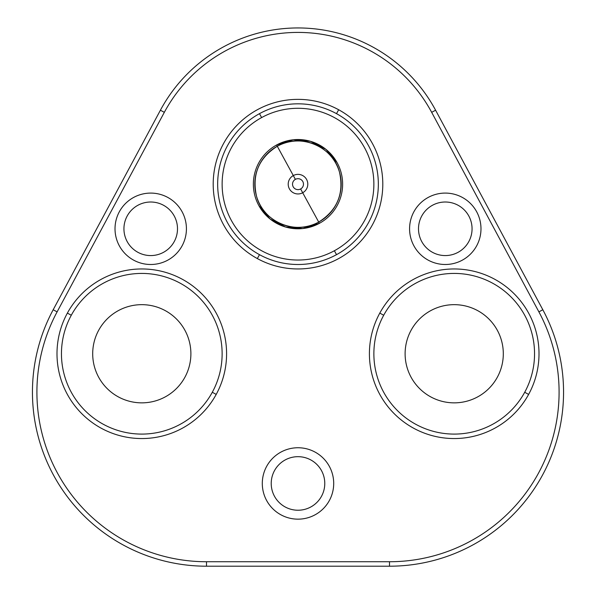 <?xml version="1.0" encoding="UTF-8"?>
<svg xmlns="http://www.w3.org/2000/svg" width="596" height="596" viewBox="0 0 596 596"><rect width="100%" height="100%" fill="white"/><g stroke="black" fill="none" stroke-linecap="round" stroke-linejoin="round"><path stroke-width="0.89" d="M468.784 241.626A26.775 26.775 0 0 0 458.123 205.292A26.775 26.775 0 0 0 421.782 215.953A26.775 26.775 0 0 0 432.443 252.294A26.775 26.775 0 0 0 468.784 241.626A26.775 26.775 0 0 1 432.443 252.294A26.775 26.775 0 0 1 421.782 215.953A26.775 26.775 0 0 1 458.123 205.292A26.775 26.775 0 0 1 468.784 241.626M206.507 561.737A169.599 169.599 0 0 1 57.112 311.864L164.332 112.331A151.742 151.742 0 0 1 431.668 112.331L538.888 311.864A169.599 169.599 0 0 1 389.493 561.737L206.507 561.737L206.507 566.2A174.062 174.062 0 0 1 53.178 309.749L57.112 311.864A169.599 169.599 0 0 0 206.507 561.737L389.493 561.737L389.493 566.2L206.507 566.2L206.507 561.737L389.493 561.737A169.599 169.599 0 0 0 538.888 311.864L542.822 309.749A174.062 174.062 0 0 1 389.493 566.2L389.493 561.737L206.507 561.737M476.614 245.91A35.708 35.708 0 0 0 462.399 197.455A35.708 35.708 0 0 0 413.944 211.677A35.708 35.708 0 0 0 428.166 260.124A35.708 35.708 0 0 0 476.614 245.91A35.708 35.708 0 0 1 428.166 260.124A35.708 35.708 0 0 1 413.944 211.677A35.708 35.708 0 0 1 462.399 197.455A35.708 35.708 0 0 1 476.614 245.91M119.386 211.677A35.708 35.708 0 0 0 133.601 260.124A35.708 35.708 0 0 0 182.056 245.91A35.708 35.708 0 0 0 167.834 197.455A35.708 35.708 0 0 0 119.386 211.677A35.708 35.708 0 0 1 167.834 197.455A35.708 35.708 0 0 1 182.056 245.91A35.708 35.708 0 0 1 133.601 260.124A35.708 35.708 0 0 1 119.386 211.677M266.665 466.34A35.708 35.708 0 0 0 280.88 514.788A35.708 35.708 0 0 0 329.335 500.573A35.708 35.708 0 0 0 315.12 452.118A35.708 35.708 0 0 0 266.665 466.34A35.708 35.708 0 0 1 315.12 452.118A35.708 35.708 0 0 1 329.335 500.573A35.708 35.708 0 0 1 280.88 514.788A35.708 35.708 0 0 1 266.665 466.34M257.345 258.575A84.796 84.796 0 0 0 372.418 224.811A84.796 84.796 0 0 0 338.655 109.746A84.796 84.796 0 0 0 223.582 143.502A84.796 84.796 0 0 0 257.345 258.575A84.796 84.796 0 0 1 223.582 143.502A84.796 84.796 0 0 1 338.655 109.746L336.517 113.657L338.655 109.746A84.796 84.796 0 0 1 372.418 224.811A84.796 84.796 0 0 1 257.345 258.575L259.483 254.663L257.345 258.575M528.622 394.41A84.796 84.796 0 0 0 494.859 279.338A84.796 84.796 0 0 0 379.794 313.101A84.796 84.796 0 0 0 413.557 428.174A84.796 84.796 0 0 0 528.622 394.41A84.796 84.796 0 0 1 413.557 428.174A84.796 84.796 0 0 1 379.794 313.101L383.705 315.239A80.333 80.333 0 0 1 492.721 283.256A80.333 80.333 0 0 1 524.711 392.272A80.333 80.333 0 0 1 415.695 424.255A80.333 80.333 0 0 1 383.705 315.239A80.333 80.333 0 0 0 415.695 424.255A80.333 80.333 0 0 0 524.711 392.272L528.622 394.41L524.711 392.272A80.333 80.333 0 0 0 492.721 283.256A80.333 80.333 0 0 0 383.705 315.239L379.794 313.101A84.796 84.796 0 0 1 494.859 279.338A84.796 84.796 0 0 1 528.622 394.41M67.378 313.101A84.796 84.796 0 0 0 101.141 428.174A84.796 84.796 0 0 0 216.206 394.41A84.796 84.796 0 0 0 182.443 279.338A84.796 84.796 0 0 0 67.378 313.101A84.796 84.796 0 0 1 182.443 279.338A84.796 84.796 0 0 1 216.206 394.41L212.295 392.272A80.333 80.333 0 0 1 103.279 424.255A80.333 80.333 0 0 1 71.289 315.239A80.333 80.333 0 0 1 180.305 283.256A80.333 80.333 0 0 1 212.295 392.272A80.333 80.333 0 0 0 180.305 283.256A80.333 80.333 0 0 0 71.289 315.239L67.378 313.101L71.289 315.239A80.333 80.333 0 0 0 103.279 424.255A80.333 80.333 0 0 0 212.295 392.272L216.206 394.41A84.796 84.796 0 0 1 101.141 428.174A84.796 84.796 0 0 1 67.378 313.101M542.822 309.749L538.888 311.864L431.668 112.331L435.602 110.223L542.822 309.749L435.602 110.223L431.668 112.331A151.742 151.742 0 0 0 164.332 112.331L160.399 110.223A156.204 156.204 0 0 1 435.602 110.223L542.822 309.749L435.602 110.223A156.204 156.204 0 0 0 160.399 110.223L164.332 112.331L57.112 311.864L53.178 309.749L160.399 110.223L53.178 309.749A174.062 174.062 0 0 0 206.507 566.2L389.493 566.2A174.062 174.062 0 0 0 542.822 309.749M53.178 309.749L160.399 110.223L53.178 309.749M174.218 241.626A26.775 26.775 0 0 1 137.877 252.294A26.775 26.775 0 0 1 127.216 215.953A26.775 26.775 0 0 1 163.557 205.292A26.775 26.775 0 0 1 174.218 241.626A26.775 26.775 0 0 0 163.557 205.292A26.775 26.775 0 0 0 127.216 215.953A26.775 26.775 0 0 0 137.877 252.294A26.775 26.775 0 0 0 174.218 241.626M321.497 496.289A26.775 26.775 0 0 1 285.164 506.958A26.775 26.775 0 0 1 274.503 470.617A26.775 26.775 0 0 1 310.836 459.956A26.775 26.775 0 0 1 321.497 496.289A26.775 26.775 0 0 0 310.836 459.956A26.775 26.775 0 0 0 274.503 470.617A26.775 26.775 0 0 0 285.164 506.958A26.775 26.775 0 0 0 321.497 496.289M411.121 330.221A49.096 49.096 0 0 1 477.746 310.672A49.096 49.096 0 0 1 497.295 377.298A49.096 49.096 0 0 1 430.67 396.839A49.096 49.096 0 0 1 411.121 330.221A49.096 49.096 0 0 0 430.67 396.839A49.096 49.096 0 0 0 497.295 377.298A49.096 49.096 0 0 0 477.746 310.672A49.096 49.096 0 0 0 411.121 330.221M184.879 377.298A49.096 49.096 0 0 1 118.254 396.839A49.096 49.096 0 0 1 98.705 330.221A49.096 49.096 0 0 1 165.33 310.672A49.096 49.096 0 0 1 184.879 377.298A49.096 49.096 0 0 0 165.33 310.672A49.096 49.096 0 0 0 98.705 330.221A49.096 49.096 0 0 0 118.254 396.839A49.096 49.096 0 0 0 184.879 377.298M276.604 144.992L277.289 146.251C258.731 158.052 251.803 174.688 256.511 196.173C263.03 222.003 295.787 235.629 318.711 222.07L319.396 223.329A44.633 44.633 0 0 1 258.835 205.56A44.633 44.633 0 0 1 276.604 144.992A44.633 44.633 0 0 1 337.165 162.76A44.633 44.633 0 0 1 319.396 223.329A44.633 44.633 0 0 0 337.165 162.76A44.633 44.633 0 0 0 276.604 144.992A44.633 44.633 0 0 0 258.835 205.56A44.633 44.633 0 0 0 319.396 223.329L318.711 222.07C337.269 210.269 344.197 193.633 339.489 172.147C332.97 146.318 300.213 132.692 277.289 146.251L276.604 144.992L293.187 139.792L310.501 141.312L325.915 149.335L337.098 162.641M259.483 113.657A80.333 80.333 0 0 0 227.501 222.673A80.333 80.333 0 0 0 336.517 254.663A80.333 80.333 0 0 0 368.499 145.648A80.333 80.333 0 0 0 259.483 113.657A80.333 80.333 0 0 1 368.499 145.648A80.333 80.333 0 0 1 336.517 254.663L334.378 250.745A75.871 75.871 0 0 1 231.419 220.535A75.871 75.871 0 0 1 261.622 117.576A75.871 75.871 0 0 1 364.581 147.786A75.871 75.871 0 0 1 334.378 250.745A75.871 75.871 0 0 0 364.581 147.786A75.871 75.871 0 0 0 261.622 117.576L259.483 113.657L261.622 117.576A75.871 75.871 0 0 0 231.419 220.535A75.871 75.871 0 0 0 334.378 250.745L336.517 254.663A80.333 80.333 0 0 1 227.501 222.673A80.333 80.333 0 0 1 259.483 113.657M319.396 223.329L302.813 228.529L285.499 227.001L270.085 218.985L258.902 205.68M300.622 188.962A5.476 5.476 0 0 1 293.195 186.786A5.476 5.476 0 0 1 295.378 179.359A5.476 5.476 0 0 1 302.805 181.534A5.476 5.476 0 0 1 300.622 188.962L302.694 192.754A9.797 9.797 0 0 0 306.597 179.463A9.797 9.797 0 0 0 293.306 175.567L277.289 146.251A43.195 43.195 0 0 1 335.906 163.453A43.195 43.195 0 0 1 318.711 222.07L302.694 192.754L318.711 222.07A43.195 43.195 0 0 1 260.094 204.868A43.195 43.195 0 0 1 277.289 146.251L293.306 175.567A9.797 9.797 0 0 0 289.403 188.857A9.797 9.797 0 0 0 302.694 192.754A9.797 9.797 0 0 1 289.403 188.857A9.797 9.797 0 0 1 293.306 175.567L295.378 179.359A5.476 5.476 0 0 0 293.195 186.786A5.476 5.476 0 0 0 300.622 188.962A5.476 5.476 0 0 0 302.805 181.534A5.476 5.476 0 0 0 295.378 179.359L293.306 175.567A9.797 9.797 0 0 1 306.597 179.463A9.797 9.797 0 0 1 302.694 192.754L300.622 188.962"/></g></svg>
